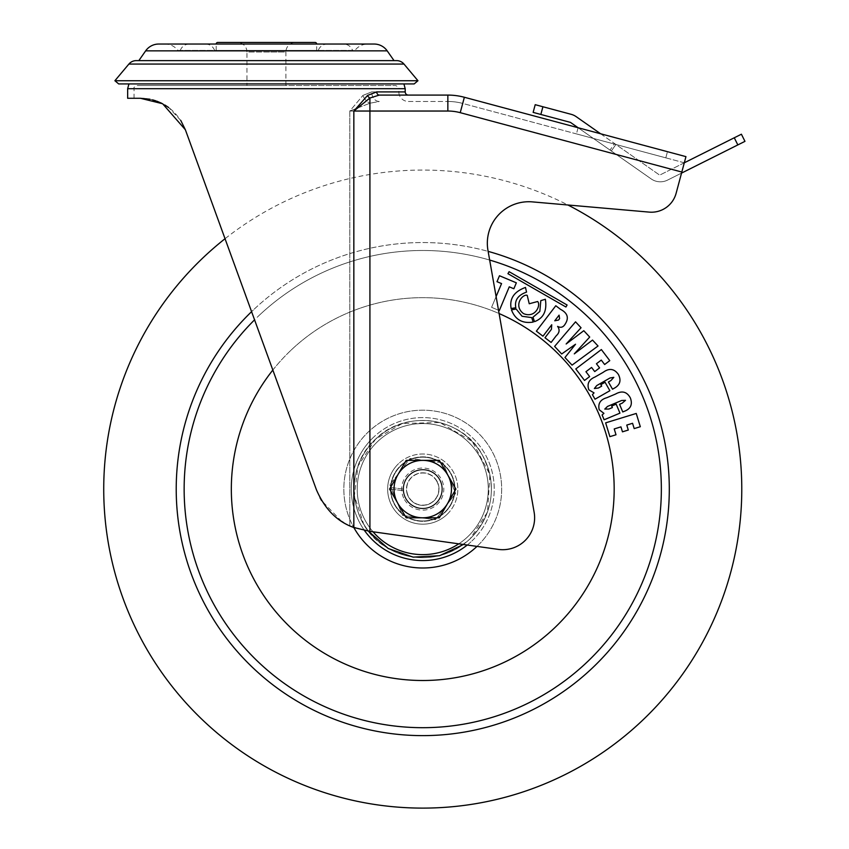 <?xml version="1.0" encoding="UTF-8"?>
<svg xmlns="http://www.w3.org/2000/svg" width="849" height="849" viewBox="0 0 849 849"><rect width="100%" height="100%" fill="white"/><g stroke="black" fill="none" stroke-linecap="round" stroke-linejoin="round"><path stroke-width="0.64" stroke-dasharray="4.25 3.18" d="M403.126 489.088A19.623 19.623 0 0 0 422.749 508.71A19.623 19.623 0 0 0 442.371 489.088A19.623 19.623 0 0 1 422.749 508.71A19.623 19.623 0 0 1 403.126 489.088A19.623 19.623 0 0 0 422.749 508.71A19.623 19.623 0 0 0 442.371 489.088A19.623 19.623 0 0 1 422.749 508.71A19.623 19.623 0 0 1 403.126 489.088A19.623 19.623 0 0 1 422.749 469.465A19.623 19.623 0 0 1 442.371 489.088A19.623 19.623 0 0 0 422.749 469.465A19.623 19.623 0 0 0 403.126 489.088A19.623 19.623 0 0 1 422.749 469.465A19.623 19.623 0 0 1 442.371 489.088A19.623 19.623 0 0 0 422.749 469.465A19.623 19.623 0 0 0 403.126 489.088M352.568 50.431L180.296 50.431L352.568 50.431A9.572 9.572 0 0 0 343.548 44.042L189.316 44.042L343.548 44.042M180.296 50.431A9.572 9.572 0 0 1 189.316 44.042M318.269 50.431L214.585 50.431L318.269 50.431A9.572 9.572 0 0 1 327.289 44.042L205.564 44.042L327.289 44.042M214.585 50.431A9.572 9.572 0 0 0 205.564 44.042M246.963 85.516L266.427 85.516L246.963 85.516L246.963 52.022L266.427 52.022L246.963 52.022A9.572 9.572 0 0 0 237.402 42.45L295.463 42.45L237.402 42.45M285.89 85.516L137.22 85.516L285.89 85.516L285.89 52.022L266.427 52.022L285.89 52.022A9.572 9.572 0 0 1 295.463 42.45M177.897 50.431L354.956 50.431A15.951 15.951 0 0 1 367.723 44.042L165.141 44.042A15.951 15.951 0 0 1 177.897 50.431L354.956 50.431M138.822 60.629L394.042 60.629M316.677 50.431L216.187 50.431L316.677 50.431L316.677 44.042L216.187 44.042L316.677 44.042M216.187 50.431L216.187 44.042M408.401 101.466L447.848 101.466L408.401 101.466A9.572 9.572 0 0 1 398.828 91.904L371.671 91.904L362.937 95.406L371.671 91.904L398.828 91.904L398.828 88.71L134.036 88.71L405.206 88.71M379.28 101.466A9.572 7.609 -90 0 1 371.671 91.904A9.572 7.609 90 0 0 379.28 101.466L369.92 103.228L379.28 101.466M185.379 129.77C173.323 100.596 148.044 98.07 140.414 98.282L134.036 98.282L140.414 98.282L162.615 103.737L185.379 129.77L316.369 489.64C324.764 509.092 337.255 521.721 353.842 527.526L367.447 531.007L498.278 549.388A31.901 31.901 0 0 0 534.138 512.255L487.963 250.402A41.474 41.474 0 0 1 532.429 201.892L649.252 212.112A25.523 25.523 0 0 0 676.122 193.285L685.95 156.641L464.361 97.264A63.802 63.802 0 0 0 447.848 95.088L447.848 111.039A47.852 47.852 0 0 1 460.232 112.673A47.852 47.852 0 0 0 447.848 111.039L369.92 111.039L447.848 111.039L447.848 101.466A57.424 57.424 0 0 1 462.716 103.429L684.294 162.796L681.821 172.039L684.294 162.796L462.716 103.429L460.232 112.673L681.821 172.039L460.232 112.673L464.361 97.264A63.802 63.802 0 0 0 447.848 95.088M180.752 120.399L168.675 107.515M164.982 105.064L161.681 103.27M156.832 101.18L155.781 100.819M152.618 99.864L149.859 99.216M408.401 95.088L379.28 95.088A3.194 2.536 -90 0 1 376.744 91.904L367.585 95.406L353.842 111.039L369.92 98.017L379.28 95.088M266.427 83.924L403.922 83.924L266.427 83.924M676.122 193.285A25.523 25.523 0 0 1 649.252 212.112A25.523 25.523 0 0 0 676.122 193.285L681.821 172.039L676.122 193.285M649.252 212.112L532.429 201.892A41.474 41.474 0 0 0 487.963 250.402L534.138 512.255L487.963 250.402A41.474 41.474 0 0 1 532.429 201.892L567.896 204.991A319.022 319.022 0 0 0 225.038 238.718M498.278 549.388A31.901 31.901 0 0 0 534.138 512.255A31.901 31.901 0 0 1 498.278 549.388L367.447 531.007L498.278 549.388M343.612 522.602L349.82 525.86L349.82 111.039L369.92 103.228L349.82 111.039L362.937 95.406L349.82 111.039L349.82 525.86L367.447 531.007L349.82 525.86C335.026 519.514 323.883 507.437 316.369 489.64L319.977 497.758M127.658 98.282L140.414 98.282M578.095 127.732L576.439 133.898L665.807 157.85L576.439 133.898L578.095 127.732L667.463 151.684L578.095 127.732L651.204 178.927A15.951 15.951 0 0 0 667.494 180.126L744.966 141.348L741.4 134.216L659.673 175.127L576.184 116.663A15.951 15.951 0 0 0 571.154 114.318L535.21 104.682L533.14 112.386L570.454 122.383L610.017 150.093L614.591 143.555L600.614 133.771M341.574 521.328L321.538 500.528M477 546.395A78.915 78.915 0 0 0 480.067 434.837A78.915 78.915 0 0 0 368.508 431.77A78.915 78.915 0 0 0 365.431 543.328A78.915 78.915 0 0 0 476.989 546.406A78.915 78.915 0 0 0 480.067 434.847A78.915 78.915 0 0 0 353.831 527.526L353.842 111.039L369.92 111.039L369.92 531.347L369.92 98.017A3.194 2.069 -127 0 1 367.585 95.406M266.427 85.516L395.634 85.516L266.427 85.516M447.848 111.039L447.848 101.466A57.424 57.424 0 0 1 462.716 103.429L460.232 112.673A47.852 47.852 0 0 0 447.848 111.039L349.82 111.039L369.92 111.039L369.92 103.228A9.572 6.198 -127 0 1 362.937 95.406A9.572 6.198 53 0 0 369.92 103.228L369.92 531.347M315.085 42.45L217.779 42.45M417.963 80.729L114.891 80.729M414.163 83.924L118.69 83.924M665.807 157.85L667.463 151.684L665.807 157.85M684.294 162.796L659.673 175.127L615.896 144.468L611.322 151.005L610.017 150.093L614.591 143.555L615.896 144.468L611.322 151.005L651.204 178.927A15.951 15.951 0 0 0 667.494 180.126L681.535 173.1M611.322 151.005L615.896 144.468L611.322 151.005M400.824 465.91A31.901 31.901 0 0 1 445.927 467.162A31.901 31.901 0 0 1 444.685 512.255A31.901 31.901 0 0 0 445.927 467.162A31.901 31.901 0 0 0 400.824 465.91A31.901 31.901 0 0 0 399.582 511.013A31.901 31.901 0 0 0 444.685 512.255A31.901 31.901 0 0 1 399.582 511.013A31.901 31.901 0 0 1 400.824 465.91A31.901 31.901 0 0 0 399.582 511.013A31.901 31.901 0 0 0 444.685 512.255A31.901 31.901 0 0 1 399.582 511.013A31.901 31.901 0 0 1 400.824 465.91M469.922 538.935A68.62 68.62 0 0 0 472.596 441.915A68.62 68.62 0 0 0 375.587 439.241A68.62 68.62 0 0 1 472.596 441.915A68.62 68.62 0 0 1 469.922 538.935A68.62 68.62 0 0 1 372.913 536.25A68.62 68.62 0 0 1 375.587 439.241A68.62 68.62 0 0 0 372.913 536.25A68.62 68.62 0 0 0 469.922 538.935M272.837 370.058A191.418 191.418 0 0 1 499.106 313.557M291.186 350.053A191.418 191.418 0 0 1 561.783 357.514A191.418 191.418 0 0 1 554.323 628.122A191.418 191.418 0 0 1 283.725 620.651A191.418 191.418 0 0 1 291.186 350.053M511.448 309.843L516.171 309.047L522.05 316.263L531.697 317.6L533.214 322.068C522.517 323.777 515.269 319.712 511.448 309.843M526.55 292.109C517.964 295.134 514.388 300.344 515.81 307.741L511.14 308.527C509.326 298.636 514.101 291.61 525.478 287.44L526.55 292.109M529.235 303.762L537.629 301.512C541.078 304.802 535.539 318.63 523.536 313.621C513.125 305.863 522.315 293.86 527.197 295.303L529.235 303.762M540.802 300.631L545.355 299.262C547.191 310.755 543.572 318.216 534.499 321.654L532.981 317.208L539.826 311.456L540.802 300.631M509.103 271.68L567.09 304.993L565.933 307.009L507.946 273.686L509.103 271.68M496.994 281.677L499.488 275.745L516.351 282.823L513.857 288.756L509.273 286.835L499.308 310.575L491.592 307.327L501.557 283.587L496.994 281.677M542.978 336.204L536.366 331.152L555.798 305.736L560.478 309.312C567.535 312.984 569.127 317.866 565.243 323.968C563.311 327.311 560.775 328.117 557.613 326.387C559.937 329.699 559.48 332.819 556.244 335.737L551.118 342.444L544.984 337.743L551.436 329.306L551.733 324.753L542.978 336.204M609.89 436.651L605.645 422.855L636.241 413.452L640.316 426.718L634.192 428.596L632.569 423.29L626.764 425.073L628.292 430.04L622.476 431.833L620.948 426.867L614.22 428.936L616.013 434.773L609.89 436.651M630.383 397.979C632.77 404.538 630.658 409.016 624.036 411.415L622.763 411.956L619.547 404.294L622.211 403.169L625.501 400.314L621.638 400.495L607.491 406.438L604.785 409.08L608.86 409.048L612.362 407.584L611.715 406.034L616.183 404.156L619.961 413.134L604.138 419.777L602.111 414.949L603.926 413.357L599.192 409.717C597.823 403.562 600.349 399.561 606.759 397.735L615.514 394.053C622.02 390.381 626.976 391.697 630.383 397.979M618.38 374.43C621.542 380.639 619.982 385.329 613.71 388.513L612.522 389.203L608.404 381.997L610.919 380.564L613.816 377.338L610.017 377.985L596.72 385.584L594.364 388.524L598.396 388.014L601.686 386.136L600.848 384.682L605.061 382.273L609.879 390.71L595.011 399.2L592.422 394.679L594.024 392.875L588.877 389.84C586.797 383.907 588.813 379.641 594.937 377.041L603.172 372.34C609.168 367.904 614.241 368.604 618.38 374.43M584.526 380.458L575.792 368.933L601.357 349.555L609.762 360.634L604.637 364.518L601.272 360.082L596.433 363.754L599.585 367.904L594.714 371.586L591.562 367.437L585.937 371.703L589.641 376.585L584.526 380.458M574.295 353.874L592.517 340.078L598.036 345.999L572.056 365.123L564.967 357.514L575.537 344.238L561.677 353.98L554.62 346.403L575.537 321.835L581.056 327.756L566.156 343.994L583.794 330.707L589.705 337.053L574.295 353.874M559.587 318.651L559.088 315.149L554.768 320.795L558.525 320.041L559.587 318.651M498.522 310.246L491.592 307.327L496.103 296.566M439.326 479.515A19.145 19.145 0 0 1 432.321 505.664A19.145 19.145 0 0 1 406.172 498.66A19.145 19.145 0 0 0 432.321 505.664A19.145 19.145 0 0 0 439.326 479.515A19.145 19.145 0 0 0 413.176 472.511A19.145 19.145 0 0 0 406.172 498.66A19.145 19.145 0 0 1 413.176 472.511A19.145 19.145 0 0 1 439.326 479.515A19.145 19.145 0 0 0 413.176 472.511A19.145 19.145 0 0 0 406.172 498.66M397.884 503.446A28.717 28.717 0 0 1 408.401 464.223A28.717 28.717 0 0 1 447.614 474.729A28.717 28.717 0 0 0 397.884 474.729A28.717 28.717 0 0 0 397.884 503.446L389.595 489.088L406.172 460.37L439.326 460.37L447.614 474.729A28.717 28.717 0 0 1 437.108 513.953A28.717 28.717 0 0 1 397.884 503.446A28.717 28.717 0 0 0 447.614 503.446A28.717 28.717 0 0 0 447.614 474.729L455.902 489.088L439.326 517.794L406.172 517.794L397.884 503.446M436.662 481.054A16.067 16.067 0 0 0 414.715 475.175A16.067 16.067 0 0 0 408.836 497.121A16.067 16.067 0 0 0 430.783 503.001A16.067 16.067 0 0 0 436.662 481.054M390.529 489.088A32.22 32.22 0 0 0 438.402 517.253A32.22 32.22 0 0 0 439.782 461.729A32.22 32.22 0 0 0 390.572 487.485L403.296 489.088A19.463 19.463 0 0 1 432.014 471.97A19.463 19.463 0 0 1 433.404 505.378A19.463 19.463 0 0 1 403.36 490.701L390.529 489.088A32.22 32.22 0 0 0 438.402 517.253A32.22 32.22 0 0 0 439.782 461.729A32.22 32.22 0 0 0 390.572 487.485L403.296 489.088A19.463 19.463 0 0 1 432.014 471.97A19.463 19.463 0 0 1 433.404 505.378A19.463 19.463 0 0 1 403.36 490.701L390.529 489.088M405.069 496.421A19.145 19.145 0 0 1 415.416 471.407A19.145 19.145 0 0 1 440.429 481.754A19.145 19.145 0 0 1 430.082 506.768A19.145 19.145 0 0 1 405.069 496.421A19.145 19.145 0 0 1 415.416 471.407A19.145 19.145 0 0 1 440.429 481.754A19.145 19.145 0 0 1 430.082 506.768A19.145 19.145 0 0 1 405.069 496.421A19.145 19.145 0 0 1 415.416 471.407A19.145 19.145 0 0 1 440.429 481.754A19.145 19.145 0 0 1 430.082 506.768A19.145 19.145 0 0 1 405.069 496.421M407.722 495.317A16.269 16.269 0 0 1 416.519 474.06A16.269 16.269 0 0 1 437.776 482.858A16.269 16.269 0 0 0 416.519 474.06A16.269 16.269 0 0 0 407.722 495.317A16.269 16.269 0 0 0 428.989 504.115A16.269 16.269 0 0 0 437.776 482.858A16.269 16.269 0 0 1 428.989 504.115A16.269 16.269 0 0 1 407.722 495.317M396.228 500.082A28.717 28.717 0 0 1 426.485 460.614A28.717 28.717 0 0 1 445.534 506.556A28.717 28.717 0 0 1 396.228 500.082A28.717 28.717 0 0 0 445.534 506.556L455.626 493.396L445.534 506.556A28.717 28.717 0 0 0 426.485 460.614A28.717 28.717 0 0 0 396.228 500.082L402.575 515.396L435.452 519.715L445.534 506.556L435.452 519.715L402.575 515.396L389.882 484.768L396.228 500.082M442.923 462.779L455.626 493.396L442.923 462.779L426.485 460.614L410.056 458.46L389.882 484.768L410.056 458.46L442.923 462.779M405.206 91.904L376.744 91.904M127.658 88.71L398.828 88.71C399.635 87.935 398.574 86.863 395.634 85.516M460.232 112.673L681.821 172.039M447.848 101.466A57.424 57.424 0 0 1 462.716 103.429M145.667 50.844L387.186 50.844M128.889 64.057L403.975 64.057M540.845 114.456L542.914 106.751M734.268 137.782L737.834 144.914M251.591 311.657A246.528 246.528 0 0 1 253.299 310.023A246.528 246.528 0 0 0 243.684 658.537A246.528 246.528 0 0 0 592.209 668.152A246.528 246.528 0 0 0 601.814 319.638A246.528 246.528 0 0 0 253.299 310.023A246.528 246.528 0 0 1 488.143 251.378M446.871 514.579A35.096 35.096 0 0 0 448.24 464.965A35.096 35.096 0 0 0 398.627 463.596A35.096 35.096 0 0 1 448.24 464.965A35.096 35.096 0 0 1 446.871 514.579A35.096 35.096 0 0 1 397.258 513.21A35.096 35.096 0 0 1 398.627 463.596A35.096 35.096 0 0 0 397.258 513.21A35.096 35.096 0 0 0 446.871 514.579M458.768 543.838A65.532 65.532 0 0 0 467.799 536.685A65.532 65.532 0 0 1 375.152 534.127A65.532 65.532 0 0 1 377.709 441.491A65.532 65.532 0 0 1 470.346 444.038A65.532 65.532 0 0 1 467.799 536.685A65.532 65.532 0 0 0 470.346 444.038A65.532 65.532 0 0 0 377.709 441.491A65.532 65.532 0 0 0 373.04 531.792M489.671 260.059A238.601 238.601 0 0 0 258.754 315.786A238.601 238.601 0 0 1 596.051 325.082A238.601 238.601 0 0 1 586.755 662.39A238.601 238.601 0 0 1 249.447 653.083A238.601 238.601 0 0 1 258.754 315.786A238.601 238.601 0 0 0 254.562 319.84M467.247 545.026A71.475 71.475 0 0 0 471.885 541.004A71.475 71.475 0 0 1 370.833 538.213A71.475 71.475 0 0 1 373.624 437.171A71.475 71.475 0 0 0 364.508 530.519M471.885 541.004A71.475 71.475 0 0 0 474.665 439.952A71.475 71.475 0 0 0 373.624 437.171A71.475 71.475 0 0 1 474.665 439.952A71.475 71.475 0 0 1 471.885 541.004M404.517 499.615A21.055 21.055 0 0 0 433.277 507.32A21.055 21.055 0 0 0 440.981 478.56A21.055 21.055 0 0 0 412.221 470.855A21.055 21.055 0 0 0 404.517 499.615M134.036 98.282L134.036 88.71C133.219 87.935 134.291 86.863 137.22 85.516M368.392 531.134L363.733 524.3L354.362 495.816L358.002 466.059L375.513 439.166L402.288 423.481L439.878 422.526L472.299 441.459L489.926 474.602L487.506 512.117L469.985 538.998C493.736 513.369 497.663 484.991 481.765 453.875C461.304 416.721 405.313 408.963 375.513 439.166C343.718 467.247 348.366 523.589 384.342 546.077C414.535 563.662 443.082 561.295 469.985 538.998L463.416 544.485"/><path stroke-width="1.27" d="M216.187 44.042A1.592 1.592 0 0 1 217.779 42.45L315.085 42.45A1.592 1.592 0 0 1 316.677 44.042M165.141 44.042L158.742 44.042A15.951 15.951 0 0 0 145.667 50.844L138.822 60.629L136.222 60.629L396.642 60.629A9.572 9.572 0 0 1 403.975 64.057L417.963 80.729L414.163 83.924L118.69 83.924L114.891 80.729L417.963 80.729M136.222 60.629A9.572 9.572 0 0 0 128.889 64.057L114.891 80.729M158.742 44.042L374.122 44.042A15.951 15.951 0 0 1 387.186 50.844L394.042 60.629L396.642 60.629M379.28 95.088L369.92 98.017L353.842 111.039L367.585 95.406L376.744 91.904A3.194 2.536 90 0 0 379.28 95.088L447.848 95.088A63.802 63.802 0 0 1 464.361 97.264L685.95 156.641L681.821 172.039L460.232 112.673A47.852 47.852 0 0 0 447.848 111.039L369.92 111.039L369.92 531.347L353.842 527.526C337.255 521.721 324.764 509.092 316.369 489.64L185.379 129.77L180.752 120.399M168.675 107.515L164.982 105.064M161.681 103.27L156.832 101.18M155.781 100.819L152.618 99.864M149.859 99.216L140.414 98.282L127.658 98.282L127.658 88.71L128.931 83.924M447.848 111.039L447.848 95.088L408.401 95.088A3.194 3.194 0 0 1 405.206 91.904L405.206 88.71L127.658 88.71M225.038 238.718A319.022 319.022 0 0 0 191.036 708.363A319.022 319.022 0 0 0 642.035 720.801A319.022 319.022 0 0 0 567.896 204.991L649.252 212.112A25.523 25.523 0 0 0 676.122 193.285L681.821 172.039M369.92 531.347L498.278 549.388A31.901 31.901 0 0 0 534.138 512.255L487.963 250.402A41.474 41.474 0 0 1 532.429 201.892L649.252 212.112M185.379 129.77L162.615 103.737L140.414 98.282M343.612 522.602L341.574 521.328M321.538 500.528L319.977 497.758M477 546.395A78.915 78.915 0 0 1 476.989 546.406A78.915 78.915 0 0 1 353.831 527.526L353.842 111.039L369.92 111.039L369.92 98.017A3.194 2.069 53 0 1 367.585 95.406M374.122 44.042L367.723 44.042M540.845 114.456L533.14 112.386L535.21 104.682L542.914 106.751L540.845 114.456L570.454 122.383L578.095 127.732M600.614 133.771L576.184 116.663A15.951 15.951 0 0 0 571.154 114.318L542.914 106.751M734.268 137.782L741.4 134.216L744.966 141.348L737.834 144.914L734.268 137.782L684.294 162.796M681.535 173.1L737.834 144.914M499.106 313.557A191.418 191.418 0 0 1 554.323 628.122A191.418 191.418 0 0 1 293.393 630.181A191.418 191.418 0 0 1 272.837 370.058M605.645 422.855L636.241 413.452L640.316 426.718L634.192 428.596L632.569 423.29L626.764 425.073L628.292 430.04L622.476 431.833L620.948 426.867L614.22 428.936L616.013 434.773L609.89 436.651L605.645 422.855M624.036 411.415L622.763 411.956L619.547 404.294L622.211 403.169L625.501 400.314L621.638 400.495L607.491 406.438L604.785 409.08L608.86 409.048L612.362 407.584L611.715 406.034L616.183 404.156L619.961 413.134L604.138 419.777L602.111 414.949L603.926 413.357L599.192 409.717C597.823 403.562 600.349 399.561 606.759 397.735L615.514 394.053C622.02 390.381 626.976 391.697 630.383 397.979C632.77 404.538 630.658 409.016 624.036 411.415M613.71 388.513L612.522 389.203L608.404 381.997L610.919 380.564L613.816 377.338L610.017 377.985L596.72 385.584L594.364 388.524L598.396 388.014L601.686 386.136L600.848 384.682L605.061 382.273L609.879 390.71L595.011 399.2L592.422 394.679L594.024 392.875L588.877 389.84C586.797 383.907 588.813 379.641 594.937 377.041L603.172 372.34C609.168 367.904 614.241 368.604 618.38 374.43C621.542 380.639 619.982 385.329 613.71 388.513M575.792 368.933L601.357 349.555L609.762 360.634L604.637 364.518L601.272 360.082L596.433 363.754L599.585 367.904L594.714 371.586L591.562 367.437L585.937 371.703L589.641 376.585L584.526 380.458L575.792 368.933M592.517 340.078L598.036 345.999L572.056 365.123L564.967 357.514L575.537 344.238L561.677 353.98L554.62 346.403L575.537 321.835L581.056 327.756L566.156 343.994L583.794 330.707L589.705 337.053L574.295 353.874L592.517 340.078M536.366 331.152L555.798 305.736L560.478 309.312C567.535 312.984 569.127 317.866 565.243 323.968C563.311 327.311 560.775 328.117 557.613 326.387C559.937 329.699 559.48 332.819 556.244 335.737L551.118 342.444L544.984 337.743L551.436 329.306L551.733 324.753L542.978 336.204L536.366 331.152M559.088 315.149L554.768 320.795L558.525 320.041L559.587 318.651L559.088 315.149M496.103 296.566L501.557 283.587L496.994 281.677L499.488 275.745L516.351 282.823L513.857 288.756L509.273 286.835L499.308 310.575L498.522 310.246M567.09 304.993L565.933 307.009L507.946 273.686L509.103 271.68L567.09 304.993M545.355 299.262C547.191 310.755 543.572 318.216 534.499 321.654L532.981 317.208L539.826 311.456L540.802 300.631L545.355 299.262M537.629 301.512C541.078 304.802 535.539 318.63 523.536 313.621C513.125 305.863 522.315 293.86 527.197 295.303L529.235 303.762L537.629 301.512M515.81 307.741L511.14 308.527C509.326 298.636 514.101 291.61 525.478 287.44L526.55 292.109C517.964 295.134 514.388 300.344 515.81 307.741M516.171 309.047L522.05 316.263L531.697 317.6L533.214 322.068C522.517 323.777 515.269 319.712 511.448 309.843L516.171 309.047M397.884 503.446A28.717 28.717 0 0 1 422.749 460.37L406.172 460.37L389.595 489.088L406.172 517.794L422.749 517.794A28.717 28.717 0 0 1 397.884 503.446M447.614 503.446A28.717 28.717 0 0 1 422.749 517.794L439.326 517.794L447.614 503.446L455.902 489.088L447.614 474.729A28.717 28.717 0 0 1 447.614 503.446M447.614 474.729A28.717 28.717 0 0 0 422.749 460.37L439.326 460.37L447.614 474.729M403.975 64.057L128.889 64.057M387.186 50.844L145.667 50.844M376.744 91.904L405.206 91.904M464.361 97.264L460.232 112.673M488.143 251.378A246.528 246.528 0 0 1 592.209 668.152A246.528 246.528 0 0 1 244.501 659.397A246.528 246.528 0 0 1 251.591 311.657M254.562 319.84A238.601 238.601 0 0 0 251.463 655.195A238.601 238.601 0 0 0 654.696 433.117A238.601 238.601 0 0 0 489.671 260.059M364.508 530.519A71.475 71.475 0 0 0 467.247 545.026M373.04 531.792A65.532 65.532 0 0 0 458.768 543.838M405.206 88.71L403.922 83.924M463.416 544.485L439.538 555.724L413.187 557.135L388.248 548.518L368.392 531.134"/></g></svg>
